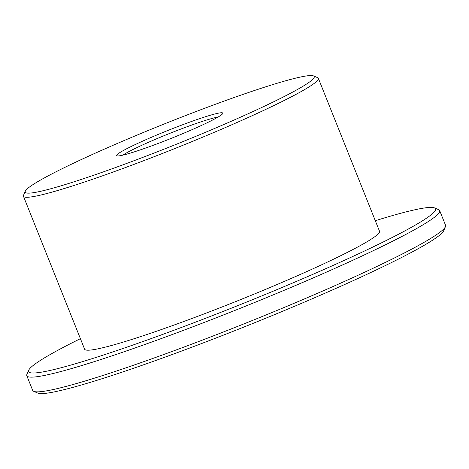 <?xml version="1.0" encoding="UTF-8"?>
<svg xmlns="http://www.w3.org/2000/svg" width="469" height="469" viewBox="0 0 469 469"><rect width="100%" height="100%" fill="white"/><g stroke="black" fill="none" stroke-linecap="round" stroke-linejoin="round"><path stroke-width="0.7" d="M375.306 220.717A219.152 16.433 158.2 0 1 434.511 207.902A219.152 16.433 158.2 0 1 238.164 305.466A219.152 16.433 158.2 0 1 28.697 370.217A219.152 16.433 158.2 0 1 80.404 338.671M23.45 196.265L84.613 349.182A158.809 11.907 -21.8 0 0 198.674 315.959A158.809 11.907 -21.8 0 0 379.515 231.235L318.351 78.317A158.809 11.907 158.2 0 1 137.511 163.048A158.809 11.907 158.2 0 1 23.45 196.265A158.809 11.907 158.2 0 1 23.532 195.268L25.308 191.17A155.632 11.666 158.2 0 1 202.444 109.113A155.632 11.666 158.2 0 1 313.491 75.902A155.632 11.666 158.2 0 1 174.058 145.185A155.632 11.666 158.2 0 1 25.308 191.17M313.491 75.902L317.601 77.649A158.809 11.907 158.2 0 1 318.351 78.317M434.511 207.902L438.621 209.655A222.329 16.673 158.2 0 1 439.67 210.581A222.329 16.673 158.2 0 1 186.492 329.203A222.329 16.673 158.2 0 1 26.809 375.716A222.329 16.673 158.2 0 1 26.926 374.315L28.697 370.217M26.809 375.716L32.689 390.419A222.329 16.673 -21.8 0 0 33.739 391.351A222.329 16.673 -21.8 0 0 192.372 343.906A222.329 16.673 -21.8 0 0 445.433 226.685A222.329 16.673 -21.8 0 0 445.55 225.284L439.67 210.581M181.743 125.082A57.171 4.285 158.2 0 1 222.775 113.48A57.171 4.285 158.2 0 1 171.314 138.332A57.171 4.285 158.2 0 1 116.91 155.819A57.171 4.285 158.2 0 1 181.743 125.082M122.825 155.151A53.994 4.051 158.2 0 1 182.253 128.535A53.994 4.051 158.2 0 1 218.032 117.074M33.739 391.351L37.848 393.098A219.152 16.433 -21.8 0 0 194.219 346.333A219.152 16.433 -21.8 0 0 443.662 230.783L445.433 226.685"/></g></svg>
